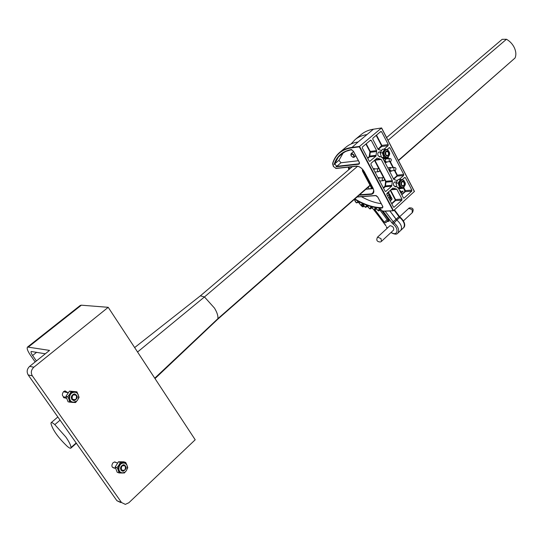 <?xml version="1.0" encoding="UTF-8"?>
<svg xmlns="http://www.w3.org/2000/svg" width="543" height="543" viewBox="0 0 543 543"><rect width="100%" height="100%" fill="white"/><g stroke="black" fill="none" stroke-linecap="round" stroke-linejoin="round"><path stroke-width="0.81" d="M217.465 319.481L217.879 318.666C218.225 315.951 217.091 312.422 214.471 308.078L204.467 296.946L200.408 295.813M398.508 160.613L515.056 57.992C516.284 55.019 516.074 51.653 514.431 47.886C512.653 44.146 509.999 41.275 506.47 39.259L502.173 39.32M65.818 437.013L54.823 424.626C52.956 422.99 51.721 422.352 51.117 422.705L50.933 423.445C52.685 429.913 58.06 437.488 67.054 446.156C68.961 447.839 70.223 448.498 70.841 448.145L71.024 447.486C70.739 445.07 69.002 441.581 65.818 437.013M388.421 152.373L388.238 152.074C386.209 150.934 385.408 151.775 385.829 154.612C387.01 156.038 387.96 155.882 388.679 154.137L388.421 152.373M385.462 154.789C384.831 153.058 385.157 151.85 386.433 151.164L388.204 151.904L388.7 154.246L387.43 155.861L385.462 154.789M404.114 182.591L403.951 182.319C401.963 181.206 401.175 182.054 401.582 184.864C402.689 186.229 403.605 186.086 404.338 184.444L404.114 182.591M401.223 185.041C400.598 183.296 400.931 182.088 402.227 181.41L403.911 182.143L404.352 184.559L403.082 186.073L401.223 185.041M386.813 156.045C384.688 154.395 384.58 152.705 386.501 150.974L387.274 150.961C389.399 152.617 389.501 154.307 387.573 156.031L386.813 156.045M386.453 157.348C383.263 154.87 383.107 152.339 385.985 149.739L387.159 149.719C390.342 152.21 390.492 154.748 387.6 157.327L386.453 157.348M386.514 150.974L387.247 151.178M387.777 155.712L387.118 156.085L387.573 156.031M387.044 155.916L386.521 155.943M386.955 157.416L385.883 157.416C382.693 154.938 382.537 152.407 385.421 149.807L386.053 149.719M388.184 149.956L387.356 149.773M384.546 149.047L386.616 149.468L383.691 150.859L384.546 149.047L382.36 149.325L380.148 152.997L381.593 157.572L385.238 158.454L387.424 158.203L385.856 157.735L383.304 154.999L383.691 150.859L382.333 152.732L383.779 157.321L381.593 157.572M388.211 157.049L385.856 157.735L383.779 157.321M380.148 152.997L382.333 152.732M388.401 156.913L387.424 158.203M385.964 151.253L386.48 151.158M402.539 186.256C400.442 184.62 400.361 182.943 402.302 181.226L402.994 181.213C405.092 182.862 405.166 184.539 403.218 186.242L402.539 186.256M402.187 187.545C399.03 185.088 398.908 182.57 401.827 179.984L402.865 179.971C406.015 182.441 406.13 184.959 403.205 187.525L402.187 187.545M402.322 181.219L403.015 181.443M403.388 185.95L402.75 186.29M402.682 186.12L402.18 186.127M402.539 187.593L401.61 187.593C398.453 185.136 398.338 182.618 401.25 180.038L401.901 179.964M404.128 180.683L403.144 180.052M400.293 179.319L402.322 179.706L399.465 181.145L400.293 179.319L398.087 179.516L395.928 183.208L397.347 187.708L400.904 188.496L403.11 188.326L401.582 187.905L399.091 185.258L399.465 181.145L398.134 183.018L399.546 187.532L397.347 187.708M403.748 187.301L401.582 187.905L399.546 187.532M395.928 183.208L398.134 183.018M403.999 187.138L403.11 188.326M401.793 181.471L402.288 181.396M64.542 391.062L65.126 392.08M65.431 397.286C62.119 396.648 61.495 394.761 63.558 391.632L65.092 390.919L68.113 392.793M114.899 468.134L114.519 468.195C111.627 467.475 111.132 465.65 113.039 462.717L114.783 461.91L116.888 462.806M120.668 502.519L116.894 500.7L28.188 374.941C26.464 371.84 26.953 368.975 29.661 366.355L49.542 350.398L27.55 347.038C26.587 348.178 27.53 350.859 30.374 355.081L35.166 361.937M36.415 360.939L32.607 355.489C31.189 353.378 30.72 352.04 31.195 351.477L45.327 353.785M116.894 500.7L121.53 502.533L32.356 375.871L28.188 374.941M29.661 366.355L33.836 367.211L108.213 307.318L81.369 305.186L80.221 305.471M121.53 502.533L125.324 504.372L128.854 502.743L195.202 439.782L108.213 307.318M33.836 367.211C31.114 369.858 30.618 372.742 32.356 375.871M122.935 471.222C119.562 469.233 119.731 467.082 123.444 464.767L123.702 464.754C127.069 466.756 126.892 468.908 123.166 471.209L122.935 471.222M122.535 472.777C117.213 473.028 117.974 463.342 123.288 463.077L123.689 463.064C129.01 462.853 128.209 472.525 122.881 472.763L122.535 472.777M124.266 464.822L125.562 466.159M123.858 470.761L121.958 471.019M122.82 464.896L124.137 465.025M121.096 472.485C116.555 471.541 118.062 463.118 122.799 462.914L124.564 463.172M120.349 462.405L124.904 462.867L126.967 465.168L125.718 462.446L123.247 462.493L118.897 465.1L120.349 462.405L118.469 461.781L115.15 467.021L117.213 472.288L119.087 472.939L118.265 470.374L118.897 465.1L117.016 467.659L119.222 471.86L121.999 473.014L119.087 472.939M124.293 472.376L121.999 473.014L124.469 472.939L125.569 471.521M118.469 461.781L123.831 461.821L125.718 462.446M115.15 467.021L117.016 467.659M127.293 466.077L127.768 467.699L127.218 468.84M121.999 470.788L120.892 470.089M125.324 466.227C122.297 464.91 121.008 466.098 121.456 469.797C124.483 471.114 125.772 469.919 125.324 466.227M121.021 469.987C120.084 467.516 120.851 465.84 123.342 464.964L125.426 465.928C126.363 468.405 125.589 470.082 123.091 470.951L121.021 469.987M76.393 395.528C73.183 394.035 71.812 395.195 72.28 399.01C75.491 400.503 76.862 399.343 76.393 395.528M71.846 399.214C70.848 396.818 71.574 395.141 74.018 394.198L76.515 395.256C77.506 397.659 76.78 399.329 74.33 400.272L71.846 399.214M63.64 391.564L64.977 392.046M73.855 400.551C70.359 398.576 70.434 396.383 74.086 393.987L74.683 393.953C78.172 395.949 78.09 398.141 74.425 400.524L73.855 400.551M73.454 402.166C68.092 402.193 68.418 392.908 73.787 392.304L74.696 392.25C80.059 392.263 79.685 401.542 74.296 402.119L73.454 402.166M74.995 393.987L76.739 395.637M75.545 399.784L73.135 400.422M73.19 394.279L74.893 394.204M72.395 401.983C67.481 401.311 68.303 392.745 73.325 392.195L75.192 392.304M76.482 401.168L72.938 402.465L68.106 401.834L65.92 396.336L69.456 391.123L76.93 391.829L74.289 391.727L76.658 392.569L78.301 394.863M71.228 391.537L74.289 391.727L71.724 392.324L69.66 394.198L71.228 391.537L69.456 391.123M69.877 402.288L68.981 399.58L69.66 394.198L67.685 396.77L70.264 401.406L72.205 402.37L75.586 402.539L77.072 400.646M65.92 396.336L67.685 396.77M76.93 391.829L79.095 397.313L78.24 398.867M73.162 400.191L71.724 399.343M395.528 170.231C396.302 168.703 395.983 167.773 394.564 167.454L394.191 167.665C393.417 169.192 393.736 170.122 395.148 170.441L395.528 170.231M390.946 167.835L390.295 168.065C389.521 169.592 389.84 170.516 391.252 170.835L394.863 170.468M383.969 180.446C384.756 178.898 384.437 177.961 382.998 177.642L382.611 177.86C381.817 179.4 382.136 180.337 383.575 180.663L383.969 180.446M379.414 177.982L378.437 178.586M379.231 171.445C380.025 169.884 379.7 168.948 378.24 168.629L377.86 168.839C377.066 170.393 377.392 171.33 378.851 171.656L379.231 171.445M374.663 169.009L373.699 169.613M390.872 161.285C391.652 159.744 391.327 158.814 389.894 158.495L389.528 158.699C388.747 160.239 389.073 161.169 390.505 161.488L390.872 161.285M386.283 158.909L385.639 159.147C384.858 160.68 385.184 161.604 386.616 161.923L390.227 161.522M379.903 181.362L380.446 180.941M380.175 177.907L379.034 177.609L378.247 178.226M391.7 167.753L390.118 167.726C389.134 169.654 389.541 170.821 391.327 171.228L391.998 170.76M389.012 167.631L387.933 168.208M387.037 158.827L385.462 158.8C384.471 160.742 384.885 161.916 386.697 162.316L387.369 161.834M384.342 158.732L383.283 159.296M375.172 172.403L375.736 171.968M375.43 168.927L374.29 168.635L373.509 169.246M361.455 204.989L361.4 205.933L362.833 206.815L361.455 204.989M361.244 205.417L361.638 204.555L362.989 205.302L363.437 206.51L362.52 206.856M391.116 232.37C397.517 236.762 399.451 228.718 393.03 224.015L391.897 222.861L396.085 219.27L396.838 220.037L400.13 217.125C405.743 222.379 405.35 226.492 403.53 227.795C405.383 224.897 404.114 221.429 399.709 217.383L398.956 216.616L396.085 219.27L389.826 210.949L396.838 220.037C401.25 224.096 402.533 227.571 400.686 230.463L397.883 233.09M368.025 187.369L369.45 188.971L368.025 187.369M371.446 187.83L370.231 188.903M380.84 241.798L381.457 241.37L380.996 238.601L377.555 237.128L389.989 225.691C392.779 226.112 393.994 227.565 393.627 230.035L393.383 230.191M375.077 209.91L384.349 222.216L385.713 222.779L386.935 221.632L389.026 221.259L388.856 220.139L381.77 210.725M393.03 224.015L396.838 220.037C401.25 224.096 402.533 227.571 400.686 230.463M379.93 210.087L387.132 219.657L388.177 220.322M381.301 210.1L380.738 209.354M351.436 153.866L351.124 155.889L353.31 157.375C354.375 155.997 353.751 154.83 351.436 153.866M350.771 154.884L351.491 153.459C353.737 154.164 354.599 155.441 354.084 157.287L352.821 157.327M380.616 156.669L380.181 156.873L378.091 155.739C377.419 153.913 377.765 152.644 379.123 151.918L380.059 151.959M396.193 186.643L393.797 185.733C393.139 183.894 393.492 182.618 394.87 181.905L395.806 181.973M353.086 151.931L353.629 151.728M399.736 190.797L400.157 190.627M401.542 192.161L402.791 191.027L403.035 191.374L401.005 193.213M387.648 193.369L387.084 193.206M387.654 193.586L387.105 193.247M388.598 191.849L389.012 192.643L387.98 192.405M388.802 194.109L388.55 193.22L388.802 194.109M389.949 195.344L388.17 195.27L389.698 193.946L389.949 195.344L388.231 195.263L389.25 194.014M389.351 194.204L389.698 193.946M390.512 199.03L389.989 198.724L390.39 197.367L391.014 197.048M390.946 200.428L390.756 200.068L392.243 198.772L390.946 200.428M389.725 197.523L389.202 197.218L389.596 195.867L390.22 195.548M346.006 147.153L346.38 146.841C349.563 144.275 353.459 142.66 358.081 141.994L366.993 134.562C362.357 135.261 358.434 136.911 355.224 139.503L351.111 143.949M365.86 189.263L372.851 188.686M414.411 191.591L381.512 127.992L359.541 146.413L393.526 210.704L414.438 191.421L381.62 127.958L373.591 129.186M376.618 150.615L371.303 140.467L370.631 140.108L362.452 146.936L362.31 148.035L369.138 160.972L369.803 161.325L375.919 156.14L376.632 151.517L376.618 150.615L370.245 151.416L370.258 152.311L376.632 151.517M384.125 149.101L388.13 145.66L388.265 144.581L381.634 131.773L380.799 131.508L372.926 138.126L372.79 139.212L378.091 149.359L381.607 150.567M392.351 180.697L381.22 159.418L377.168 158.061L371.059 163.253L370.923 164.346L385.055 191.122L385.89 191.353L391.673 186.181L392.365 181.586L392.351 180.697L385.937 181.267L385.951 182.149L392.365 181.586M399.248 179.414L403.605 175.518L403.734 174.446L389.996 147.927L389.351 147.574L386.976 149.563M382.577 157.816L393.79 179.414L397.415 180.67M398.236 187.905L403.408 197.815L404.006 198.147L411.716 191.184L411.845 190.118L405.431 177.717L404.623 177.486L402.187 179.672M401.99 199.111L396.858 189.31L396.247 188.971L392.915 188.048L386.935 193.335L386.799 194.428L393.404 206.937L394.008 207.27L401.854 200.191L401.99 199.111L395.542 199.546L395.413 200.618L401.854 200.191M358.414 160.728L340.977 162.757L338.954 160.314L343.366 152.671M338.954 160.314L334.149 164.332C336.782 156.214 342.429 151.3 351.097 149.596L353.412 151.198L359.317 162.303L358.923 164.217L336.178 166.769L336.741 166.314L358.971 163.81L359.561 162.934M340.977 162.757L336.741 166.314L334.705 163.857L338.357 157.09L343.767 152.427L347.289 150.784L351.24 149.725M381.234 203.652C374.86 202.824 368.256 200.503 361.414 196.695M391.008 200.421L390.756 200.068M390.817 200.062L392.243 198.772M391.557 197.36L391.15 198.69L390.05 198.718L390.451 197.367L391.557 197.36M391.055 198.514L391.408 197.489L390.98 197.279L390.193 198.582L391.055 198.514L391.021 197.272M390.526 198.799L390.994 198.521M390.763 195.86L390.356 197.19L389.263 197.218L389.657 195.86L390.763 195.86M390.268 197.014L390.614 195.989L390.186 195.779L389.406 197.075L390.268 197.014L390.227 195.772M389.738 197.299L390.2 197.021M389.623 195.127L389.317 194.55L388.693 195.107L389.623 195.127M389.555 195.127L389.27 194.584M388.863 194.102L388.408 193.356M387.274 193.03L387.885 193.281M389.012 192.643L388.021 192.412M388.157 192.242L388.645 192.351L388.449 191.978M399.757 190.831L400.856 190.973L401.562 192.195L402.858 191.021M400.822 192.867L401.277 192.453L400.924 191.774L399.94 191.177M400.802 192.833L401.209 192.46L400.164 191.068M401.515 188.448L398.8 188.991M398.596 188.611L399.648 188.217M398.596 188.604L399.573 188.204M366.993 134.562L373.408 129.214L381.566 127.958M365.364 207.236L365.812 207.338M362.602 203.924L362.093 204.025L365.14 207.066M365.324 207.141L365.948 206.381C366.613 205.22 367.502 205.607 368.622 207.535L366.525 205.838L365.955 207.297M368.683 207.725L369.878 208.879M361.224 205.315L360.783 205.091L361.204 205.193M369.634 208.716L370.102 208.865M359.69 203.482L360.6 205.003M369.817 208.777L370.333 207.894C370.842 206.598 371.724 206.897 372.98 208.804L370.903 207.236L370.387 208.899M372.98 208.804L374.31 210.087M356.86 202.919L356.228 202.648L356.697 202.79L357.063 202.132C358.013 201.29 358.909 201.826 359.737 203.747M374.052 209.937L374.582 210.127M355.231 200.89L356.045 202.539M374.229 209.978L374.629 208.98C374.975 207.548 375.837 207.765 377.222 209.632L375.172 208.193L374.731 210.08M377.222 209.632L378.627 210.847M378.349 210.704L378.695 210.854M378.525 210.732L378.797 209.632C378.98 208.071 379.815 208.2 381.315 210.012L379.313 208.709L378.96 210.813M381.315 210.012L382.496 211.017L385.265 211.207L393.186 210.725M385.055 211.078L393.526 210.704M393.017 210.636L359.296 146.854L359.541 146.413L351.504 147.479C346.896 148.117 343.013 149.712 339.857 152.264C336.49 155.026 334.121 158.671 332.744 163.185L333.538 166.558L336.015 168.344L356.317 166.097C359.385 166.165 362.072 168.079 364.387 171.846L372.851 187.769C374.548 191.536 374.052 193.715 371.358 194.299L359.059 195.229M137.555 352.007L204.467 296.946L357.613 166.273M388.014 140.332L506.47 39.259M54.823 424.626L60.076 420.146M71.024 447.486L76.176 442.973M154.748 378.186L217.879 318.666L370.014 185.224M398.372 160.348L515.056 57.992M32.607 355.489L36.652 352.264M28.562 346.875L81.369 305.186M363.959 171.208L363.097 171.296L371.812 187.674L372.702 187.6M362.561 171.221L371.161 187.376L373.245 188.74M362.772 169.586L363.097 171.296L362.452 171.025L362.378 169.151M412.266 212.612L412.123 209.686L408.675 208.342M400.198 217.18L399.268 216.243L398.956 216.616L394.109 210.168M394.462 209.849L399.234 216.202M389.161 220.92L388.686 221.354M350.9 166.857L350.873 167.923M349.346 169.226L349.271 167.034M385.116 211.2L393.953 222.711C398.372 226.777 399.662 230.252 397.829 233.144C396.709 234.651 394.422 234.44 390.967 232.513M391.897 222.861L383.08 211.152M374.222 210.066L385.727 225.637M386.643 226.906L387.22 228.182M385.91 225.583L373.917 209.965M348.81 167.088L348.973 169.538M387.132 219.657L384.349 222.216M378.946 210.107L380.446 209.001M374.731 209.449L376.19 208.41M357.905 201.745L357.002 202.872M358.19 201.806L357.009 202.505M370.401 208.342L371.799 207.385M365.975 206.802L367.312 205.926M382.856 207.121L382.265 207.65L382.91 206.815M382.632 206.164L382.211 208.057C373.611 208.105 364.434 205.179 354.694 199.274L354.559 199.186M351.891 149.725L351.097 149.596M358.136 201.711L357.063 202.132M366.966 205.79L365.948 206.381M367.048 205.736L366.525 205.838M371.432 207.209L370.333 207.894M371.426 207.127L370.903 207.236M375.804 208.2L374.629 208.98M375.708 208.084L375.172 208.193M380.046 208.756L378.797 209.632M379.856 208.6L379.313 208.709M401.644 194.435L404.935 191.448L403.49 187.851M391.612 203.544L395.087 200.387L395.168 199.722L390.254 190.362M357.192 196.865L375.573 195.507L377.833 197.129L382.693 206.272M359.296 146.854L351.45 147.893C341.791 149.413 335.56 154.619 332.771 163.518M354.246 199.457L355.271 201.263M361.509 204.541L361.516 204.453C362.33 203.449 363.219 203.91 364.197 205.845L364.244 206.028M336.178 166.769C336.307 165.289 335.628 164.475 334.149 164.332M332.71 164.386L332.689 163.409M358.081 141.994L351.45 147.893M355.224 139.503L361.597 134.216C364.848 131.582 368.806 129.906 373.475 129.18L373.408 129.214C368.765 129.933 364.821 131.603 361.597 134.216L361.217 134.528M359.554 194.794L371.412 193.892L372.926 193.308L373.747 190.165M373.699 191.869L371.358 194.299M356.425 166.212L336.015 168.344M336.09 168.432L335.54 168.296M385.109 211.152L382.496 211.017M359.486 163.368L358.923 164.217M357.056 197.021L354.884 198.921C364.577 204.792 373.706 207.704 382.265 207.65L382.211 208.057M354.864 198.908L354.694 199.274M375.661 195.609L357.063 196.98M376.204 195.616L377.772 197.028M395.087 200.387L395.413 200.618L391.802 203.896M393.621 207.188L394.225 207.154M392.623 188.245L393.383 188.183M390.906 189.779L396.858 189.31M390.566 190.084L395.542 199.546L395.168 199.722M404.243 177.826L405.431 177.717M403.754 187.484L405.383 190.613L411.845 190.118M405.017 190.783L405.383 190.613L405.254 191.672L411.716 191.184M404.935 191.448L405.254 191.672L401.827 194.788M403.625 198.073L404.216 198.032M393.505 178.864L396.838 175.898L396.919 175.233L394.462 170.509M392.962 167.624L389.806 161.57M388.306 158.678L387.811 157.728M394.904 170.475L397.293 175.063L397.164 176.129L403.605 175.518M396.919 175.233L403.734 174.446M396.838 175.898L397.164 176.129L393.689 179.217M388.686 148.09L389.996 147.927M388.082 157.361L388.74 158.631M390.247 161.522L393.397 167.577M383.351 187.892L385.075 185.977L385.564 181.443L384.451 179.333M383.582 177.683L379.72 170.332M378.844 168.676L374.46 160.328L381.22 159.418M385.571 181.993L385.951 182.149L385.482 185.896L391.897 185.36M385.075 185.977L385.482 185.896L385.258 186.711L391.673 186.181M384.933 186.487L385.258 186.711L383.534 188.245M385.299 191.394L385.89 191.353M376.822 158.298L377.663 158.203M375.206 159.69L379.801 159.16M374.779 160.056L385.937 181.267L385.564 181.443M376.503 135.112L381.872 145.422L381.736 146.495L388.13 145.66M377.996 149.182L381.872 145.422L388.265 144.581M381.41 146.264L381.736 146.495L378.193 149.515M380.236 131.976L381.634 131.773M381.498 145.599L376.177 135.39M367.597 158.054L369.22 156.669L369.878 152.155L370.258 152.311L369.776 156.079L376.15 155.312M369.362 156.16L369.776 156.079L369.545 156.9L375.919 156.14M369.22 156.669L369.545 156.9L367.781 158.4M369.437 161.285L369.993 161.223M369.919 140.657L371.303 140.467M366.22 143.766L370.245 151.416L369.864 151.599L365.894 144.038M369.878 152.155L369.864 151.599M51.117 422.705L57.85 416.983M70.862 448.124L76.393 443.278M155.013 378.586L217.512 319.44L370.156 185.496M200.428 295.799L352.312 166.701M386.589 137.569L502.214 39.286M200.482 295.759L134.644 347.574M380.833 151.857L378.688 152.128M381.281 156.588L379.245 156.832M402.227 181.41L401.888 181.443M396.695 181.898L394.449 182.095M396.987 186.575L394.836 186.751M385.985 149.739L385.421 149.807M403.218 186.242L402.77 186.283M401.827 179.984L401.25 180.038M27.55 347.038L80.249 305.444M123.166 471.209L122.786 471.08M123.288 463.077L122.799 462.914M117.661 463.064L114.403 461.978M115.693 468.405L112.415 467.279M68.296 392.833L63.49 391.693M66.735 398.379L63.388 397.551M74.425 400.524L74.065 400.435M73.787 392.304L73.325 392.195M394.564 167.454L390.668 167.862M382.998 177.642L379.116 178.009M378.24 168.629L374.371 169.036M389.894 158.495L386.005 158.943M379.034 177.609L377.976 177.71M390.587 167.468L388.652 167.672M385.924 158.549L383.989 158.773M374.29 168.635L373.245 168.744M371.276 187.593L373.143 188.726M386.338 162.357L384.96 162.506M390.967 171.262L389.609 171.405M378.552 171.683L374.982 172.043M383.27 180.69L379.72 181.009M362.303 203.842L361.373 204.663M364.17 206.028L363.274 206.822M403.456 220.879L412.51 212.449C413.99 209.123 412.911 207.616 409.266 207.921L399.648 216.691M377.555 237.128C375.987 240.155 376.917 241.778 380.344 241.995M393.648 230.015L381.478 241.35M403.53 227.795L400.741 230.408M386.311 226.723L387.071 228.325M372.22 207.711L372.756 208.424M348.694 169.776L348.396 167.129M388.659 219.881L386.304 222.046M353.099 151.918L351.05 153.642M355.808 155.827L354.084 157.287M378.871 210.86L380.786 209.313M374.65 210.121L376.482 208.648M356.927 202.912L358.305 201.853M370.306 208.946L372.043 207.555M365.88 207.338L367.509 206.048M382.713 207.487L382.625 206.259M346.38 146.841L339.857 152.264C336.463 155.047 334.081 158.712 332.689 163.253M372.973 193.26L372.926 193.308C374.073 192.174 374.025 190.321 372.783 187.756L364.319 171.839C362.038 168.16 359.459 166.301 356.561 166.233M395.772 186.826L395.284 186.867M380.181 156.873L379.713 156.927M391.354 189.378L395.229 189.066M414.438 191.421L381.62 127.958M375.749 195.636L357.022 197.021M382.605 206.231L377.765 197.116M365.188 207.161L364.149 205.96M368.602 207.677L369.702 208.817M360.627 205.084L359.67 203.835M359.629 203.584L357.633 201.813M372.973 208.96L374.134 210.046M356.065 202.614L355.183 201.324M355.17 201.073L354.206 199.485M377.236 209.808L378.457 210.827M381.356 210.202L382.632 211.139M356.507 166.239L336.26 168.466M385.197 211.2L382.7 211.139M336.198 168.473L333.477 166.552M393.336 210.759L385.279 211.2M333.463 166.531L333.198 166.043M333.185 166.015L332.676 163.307M359.235 162.276L353.344 151.192M359.249 162.296L359.323 163.667M353.33 151.164L351.362 149.725M351.314 149.739L345.85 151.368L341.282 154.144"/></g></svg>

